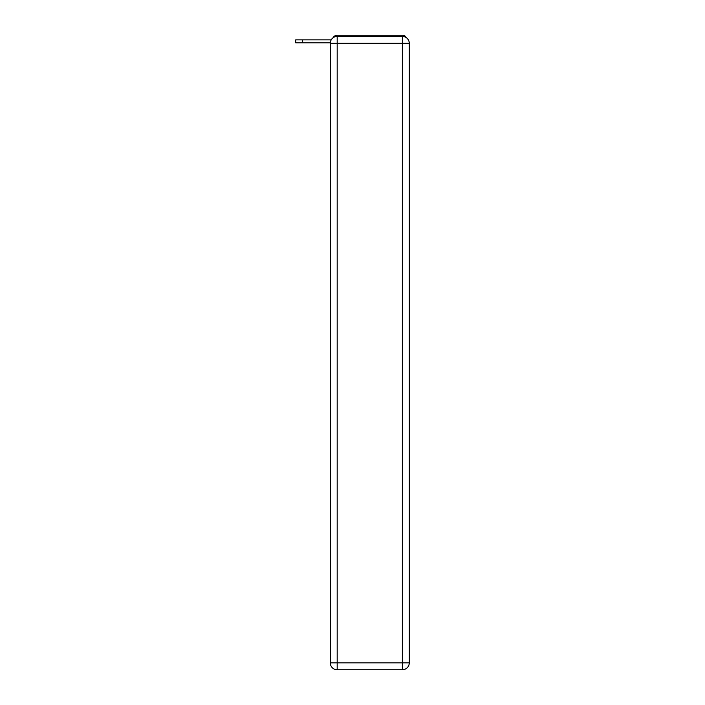<?xml version="1.0" encoding="UTF-8"?>
<svg xmlns="http://www.w3.org/2000/svg" width="705" height="705" viewBox="0 0 705 705"><rect width="100%" height="100%" fill="white"/><g stroke="black" fill="none" stroke-linecap="round" stroke-linejoin="round"><path stroke-width="1.06" d="M406.459 37.744A4.609 4.609 0 0 0 402.361 35.25L337.184 35.25A4.609 4.609 0 0 0 333.095 37.744M337.184 35.25L351.813 35.25M387.741 35.25L402.361 35.25M330.293 42.846L295.73 42.846L295.73 39.859L331.2 39.859M337.184 36.404L402.361 36.404A6.909 6.909 0 0 1 409.27 43.313L409.27 662.841A6.909 6.909 0 0 1 402.361 669.75L337.184 669.75L337.184 662.841L402.361 662.841L402.361 43.313L337.184 43.313L337.184 662.841L330.275 662.841L330.275 43.313L337.184 43.313L337.184 36.404A6.909 6.909 0 0 0 330.275 43.313A6.909 6.909 0 0 1 337.184 36.404M330.275 662.841A6.909 6.909 0 0 0 337.184 669.75A6.909 6.909 0 0 1 330.275 662.841M402.361 669.75A6.909 6.909 0 0 0 409.27 662.841L402.361 662.841L402.361 669.75M409.27 43.313A6.909 6.909 0 0 0 402.361 36.404L402.361 43.313L409.27 43.313M302.639 39.859L302.639 42.846"/></g></svg>
